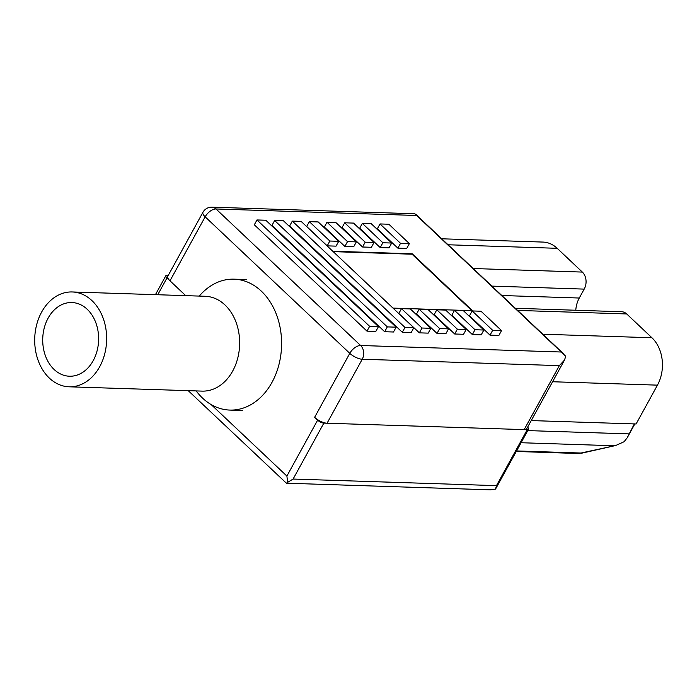 <?xml version="1.0" encoding="UTF-8"?>
<svg xmlns="http://www.w3.org/2000/svg" width="697" height="697" viewBox="0 0 697 697"><rect width="100%" height="100%" fill="white"/><g stroke="black" fill="none" stroke-linecap="round" stroke-linejoin="round"><path stroke-width="1.05" d="M473.237 268.528L582.335 272.074A12.076 9.157 91.9 0 1 584.295 288.898A12.076 9.157 91.9 0 1 584.182 289.107L491.864 286.11M634.976 423.689A2.422 0.88 28.8 0 1 634.331 423.915L531.245 420.579L636.1 423.976L657.445 385.145A34.005 25.78 91.9 0 0 651.922 337.757L626.708 313.955A12.128 9.192 91.9 0 0 621.654 311.733L515.353 308.283M575.783 310.243A24.256 18.383 91.9 0 1 579.277 298.028L584.182 289.107M582.335 272.074L557.164 248.306L448.066 244.769M441.741 238.792L542.998 242.077A34.005 25.78 91.9 0 1 557.164 248.306M416.336 215.478L216.009 208.978A9.854 7.475 -88.1 0 0 211.905 207.175L414.82 213.77L565.72 356.219L564.535 360.018L559.351 365.637L524.17 429.613L327.067 423.218A9.854 3.581 -151.2 0 1 314.617 417.329L317.623 420.169A4.931 1.786 28.8 0 0 323.852 423.114L527.211 429.718A4.931 1.786 28.8 0 0 528.518 429.247A4.931 1.786 28.8 0 0 527.612 427.174M211.905 207.175A9.854 9.854 0 0 0 202.949 212.28A9.854 3.581 -151.2 0 0 205.162 216.819L205.162 216.819A9.854 5.341 133.3 0 1 216.009 208.978L360.637 345.503A9.854 7.475 91.9 0 1 362.24 359.243A9.854 3.581 -151.2 0 1 349.789 353.344L314.617 417.329M560.963 352.002L360.637 345.503A9.854 5.341 133.3 0 0 349.789 353.344L205.162 216.819L169.99 280.804A9.854 3.581 -151.2 0 1 167.777 276.265L202.949 212.28M564.535 360.018L526.784 428.681A9.854 3.581 -151.2 0 1 524.17 429.613M378.48 326.605L265.81 220.243L256.975 219.956L369.637 326.318L378.48 326.605L375.822 331.432L366.988 331.145L369.637 326.318M366.988 331.145L254.318 224.791L256.975 219.956M481.017 311.228L501.535 330.596L492.683 330.308L472.165 310.94L481.017 311.228M492.683 330.308L490.026 335.144L498.886 335.431L501.535 330.596M490.026 335.144L469.508 315.767L472.165 310.94M380.013 223.946L400.531 243.323L409.383 243.602L388.865 224.234L380.013 223.946L377.356 228.782L397.874 248.149L400.531 243.323M397.874 248.149L406.726 248.437L409.383 243.602M471.825 310.653L412.023 254.205L333.201 251.652M392.995 308.1L472.496 310.679L412.249 253.804L412.023 254.205M412.249 253.804L332.748 251.225M362.344 223.38L382.862 242.748L391.714 243.035L371.196 223.667L362.344 223.38L359.687 228.207L380.205 247.574L382.862 242.748M380.205 247.574L389.057 247.862L391.714 243.035M344.675 222.805L365.193 242.173L374.045 242.46L353.527 223.092L344.675 222.805L342.018 227.631L362.536 246.999L365.193 242.173M362.536 246.999L371.388 247.287L374.045 242.46M326.998 222.23L347.524 241.598L356.376 241.885L335.858 222.517L326.998 222.23L324.349 227.056L344.867 246.424L347.524 241.598M344.867 246.424L353.719 246.712L356.376 241.885M309.329 221.655L329.847 241.023L338.707 241.31L318.189 221.942L309.329 221.655L306.68 226.481L327.198 245.858L329.847 241.023M327.198 245.858L336.05 246.146L338.707 241.31M463.348 310.653L483.866 330.021L475.014 329.742L454.496 310.365L463.348 310.653M475.014 329.742L472.357 334.569L481.209 334.856L483.866 330.021M472.357 334.569L451.839 315.201L454.496 310.365M445.679 310.087L466.197 329.454L457.345 329.167L436.827 309.799L445.679 310.087M457.345 329.167L454.688 333.994L463.54 334.281L466.197 329.454M454.688 333.994L434.17 314.626L436.827 309.799M428.01 309.512L448.528 328.879L439.676 328.592L419.158 309.224L428.01 309.512M439.676 328.592L437.019 333.419L445.871 333.706L448.528 328.879M437.019 333.419L416.501 314.051L419.158 309.224M410.341 308.937L430.859 328.304L422.007 328.017L401.489 308.649L410.341 308.937M422.007 328.017L419.35 332.844L428.202 333.131L430.859 328.304M419.35 332.844L398.832 313.476L401.489 308.649M396.149 327.181L283.479 220.818L274.644 220.531L387.314 326.893L396.149 327.181L393.491 332.007L384.657 331.72L387.314 326.893M384.657 331.72L271.987 225.366L274.644 220.531M413.818 327.747L301.148 221.393L292.313 221.106L404.983 327.459L413.818 327.747L411.16 332.582L402.326 332.295L404.983 327.459M402.326 332.295L289.656 225.933L292.313 221.106M169.99 280.804L185.716 295.65L166.975 277.955L157.749 294.744M527.211 429.718L496.464 485.643L495.55 489.076L528.518 429.247M317.623 420.169L286.894 476.068L287.661 482.333L286.406 483.204L490.461 489.825L495.55 489.076M287.661 482.333L293.097 479.048L496.464 485.643M286.406 483.204L188.234 390.66M168.325 275.254L167.175 275.219A4.931 1.786 28.8 0 0 165.869 275.69A4.931 1.786 28.8 0 0 166.975 277.955M634.331 423.915L627.204 437.821L624.076 441.741L615.704 445.505L578.771 453.503M199.272 296.086A65.483 49.644 91.9 0 1 234.061 279.166A65.483 49.644 91.9 0 1 276.709 315.227A65.483 49.644 91.9 0 1 271.969 382.4A65.483 49.644 -88.1 0 1 229.81 410.071A65.483 49.644 -88.1 0 1 196.197 390.921M41.672 312.012A47.44 35.965 91.9 0 1 72.209 291.965A47.44 35.965 91.9 0 1 103.112 318.093A47.44 35.965 91.9 0 1 99.671 366.761A47.44 35.965 -88.1 0 1 69.134 386.8A47.44 35.965 -88.1 0 1 38.23 360.671A47.44 35.965 -88.1 0 1 41.672 312.012M48.137 318.111A36.863 27.95 -88.1 0 0 45.444 355.871A36.863 27.95 -88.1 0 0 69.378 376.223A36.863 27.95 -88.1 0 0 93.206 360.654A36.863 27.95 91.9 0 0 95.855 322.781A36.863 27.95 91.9 0 0 71.765 302.533A36.863 27.95 91.9 0 0 48.137 318.111M552.59 381.747L657.445 385.145M651.922 337.757L542.824 334.22M517.61 310.418L626.708 313.955M579.277 298.028L501.823 295.511M327.067 423.218L362.24 359.243L559.351 365.637M323.852 423.114L293.097 479.048M286.894 476.068L211.139 404.556M614.405 445.766L521.103 442.734M582.082 453.067L516.59 450.942M628.851 433.882L527.777 430.598M69.134 386.8L202.13 391.113A47.44 35.965 -88.1 0 0 232.667 371.074A47.44 35.965 91.9 0 0 236.109 322.406A47.44 35.965 91.9 0 0 205.206 296.277L72.209 291.965M415.639 214.162L563.995 354.207M165.869 275.69L155.44 294.665M634.836 423.933L627.204 437.821M615.704 445.505L581.307 453.277M578.798 453.512L516.294 451.482M246.712 279.575L234.061 279.166M242.46 410.481L229.81 410.071"/></g></svg>
